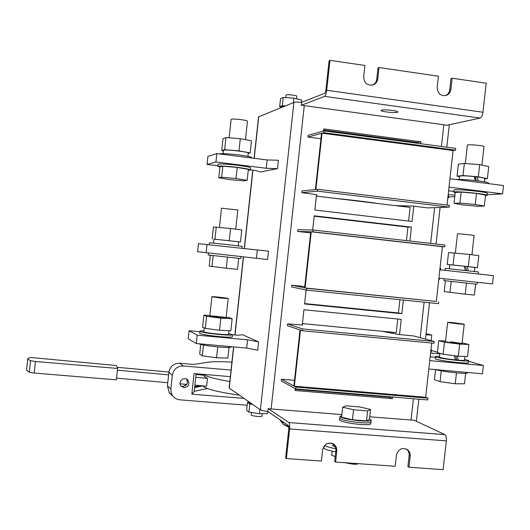 <?xml version="1.0" encoding="UTF-8"?>
<svg xmlns="http://www.w3.org/2000/svg" width="530" height="530" viewBox="0 0 530 530"><rect width="100%" height="100%" fill="white"/><g stroke="black" fill="none" stroke-linecap="round" stroke-linejoin="round"><path stroke-width="0.79" d="M302.266 325.036L287.538 323.863L287.346 325.599L300.013 329.991L293.885 385.939L281.483 379.248L294.494 380.354M431.692 343.016L425.669 397.261L294.349 386.191L300.483 330.157L302.146 330.733L302.345 328.905L434.255 341.459L413.625 335.947L398.527 334.503L381.938 331.237M363.01 329.421L322.783 325.552M303.425 323.691L302.345 324.254M302.146 330.733L434.057 343.241L434.255 341.459M425.669 397.261L427.949 398.176L295.978 387.072L295.78 388.894L427.75 399.951L427.949 398.176M287.538 323.863L302.345 328.905M295.78 388.894L281.298 380.977L281.483 379.248M294.349 386.191L295.978 387.072M310.64 232.909L297.641 231.431L310.765 231.776L304.624 287.863L291.765 285.206L304.763 286.551M442.398 246.682L436.316 301.464L305.101 287.962L311.256 231.789L442.398 246.682L444.776 246.808L444.975 245.026L313.177 230.007L297.834 229.695L297.641 231.431M436.316 301.464L306.79 288.313L306.592 290.135L438.456 303.657L438.654 301.875M306.592 290.135L291.573 286.942L291.765 285.206M305.101 287.962L306.79 288.313M311.256 231.789L312.978 231.835L313.177 230.007M312.978 231.835L444.776 246.808M320.948 138.754L307.963 137.051L321.544 133.322L315.39 189.548L302.067 190.946L301.881 192.688L317.437 191.138L449.188 207.124L449.387 205.342L317.636 189.309L317.437 191.138M317.636 189.309L315.887 189.495L322.048 133.182L453.084 150.527L447.028 205.057M307.963 137.051L308.155 135.309L324.035 130.857L455.72 148.354L455.522 150.142L453.084 150.527M449.188 207.124L427.829 207.893L412.751 206.077L395.029 205.58M379.242 203.679C366.19 201.738 350.992 199.909 333.648 198.194M317.49 196.246L316.456 195.424M316.536 194.682L301.881 192.688M322.048 133.182L323.837 132.692L324.035 130.857M323.837 132.692L455.522 150.142M358.121 463.651C357.783 464.174 356.054 464.34 352.94 464.154L344.831 462.71M369.503 419.025L371.199 420.018C371.338 421.078 367.747 421.357 360.426 420.86C349.197 419.74 342.387 418.302 339.988 416.54L341.77 415.613M342.698 407.199L341.605 417.143L352.443 419.8L366.515 420.906L369.47 419.349L370.563 409.458L359.711 406.934L345.918 405.814L342.698 407.199L353.55 409.756L367.621 410.896L370.563 409.458M371.159 420.409L371 421.794C371.139 422.867 367.548 423.152 360.228 422.655C348.998 421.542 342.188 420.098 339.79 418.316L339.637 419.707M367.621 410.896L366.515 420.906M353.55 409.756L352.443 419.8M221.639 298.138L211.907 296.767C210.854 296.21 227.873 297.999 228.211 298.483L221.639 298.138M231.213 346.693L231.193 346.892C231.08 347.634 226.688 347.647 218.009 346.931C207.886 345.924 201.48 344.864 198.79 343.751M229.02 347.442L227.867 358.061L216.545 357.79L202.314 355.802L199.677 354.139L200.731 344.414M202.314 355.802L203.487 345.01M216.545 357.79L217.724 346.905M226.177 317.185L229.139 317.563L232.14 318.755L230.835 330.773L219.533 330.256L205.282 328.381L202.612 327.063L203.904 315.138L209.88 315.476M232.14 318.755L220.844 318.139L219.533 330.256M220.844 318.139L206.594 316.311L205.282 328.381M206.594 316.311L203.904 315.138M219.533 317.596L209.814 316.099C208.774 315.363 225.8 317.125 226.111 317.788L219.533 317.596M232.498 334.847L232.299 336.709C232.193 337.371 227.807 337.332 219.128 336.59C208.124 335.47 201.645 334.397 199.691 333.377L199.711 333.204M228.655 333.555L232.518 334.668C232.418 335.318 228.032 335.271 219.354 334.523C208.35 333.403 201.87 332.337 199.916 331.329C199.717 330.978 201.062 330.833 203.951 330.892M203.871 331.601L203.858 331.727C204.202 332.946 230.278 335.609 228.582 334.264L228.967 330.687M235.737 229.145L237.818 209.986L221.5 208.21M240.998 256.619L240.792 258.547L208.177 255.003M238.699 258.382L237.513 269.3L226.257 268.246L209.218 266.073L210.377 255.308M211.973 266.616L213.166 255.639M226.257 268.246L227.456 257.216M245.45 139.675L247.444 121.297C247.47 120.794 245.324 120.237 241.004 119.621C235.519 118.972 232.226 118.886 231.126 119.376L231.113 119.502M248.272 170.256L250.412 170.004C250.452 169.375 246.139 168.494 237.493 167.367C226.476 166.102 219.91 165.738 217.784 166.261L219.923 167.162M247.179 180.332L248.365 169.368L237.195 167.434L222.852 166.208L219.95 166.937L218.771 177.808L229.914 179.624L243.979 180.876L247.179 180.332L235.996 178.497L221.659 177.225L218.771 177.808M217.837 165.791L207.051 164.452L215.929 162.008L266.252 168.268L277.495 168.659L260.382 171.965L255.473 170.448L250.432 169.825L250.63 167.957C250.67 167.314 246.364 166.427 237.718 165.294C226.701 164.028 220.135 163.664 218.002 164.214L217.989 164.38M221.659 177.225L222.852 166.208M235.996 178.497L237.195 167.434M229.251 240.653L230.57 228.503L241.793 229.901L240.481 241.945L213.888 239.136M238.619 241.806L240.481 241.945M230.57 228.503L213.444 226.986L212.152 238.931M216.26 227.032L214.955 239.129M213.451 243.137L213.895 239.083L238.626 241.786L238.189 245.827M241.905 248.292L242.124 246.298L229.086 244.814L209.502 242.74L209.29 244.741M238.997 150.845L240.315 138.668L251.465 140.854L250.153 152.918L238.997 150.845L224.64 149.685L221.712 150.613L223.435 150.931M248.219 153.455L250.153 152.918M240.315 138.668L225.952 137.555L223.011 138.641L221.712 150.613M225.952 137.555L224.64 149.685M223.488 150.467L223.501 150.321C224.124 149.029 250.213 152.057 248.245 153.183L247.907 156.337M251.717 158.006L251.743 157.728C251.79 157.006 247.49 156.065 238.844 154.906C228.218 153.667 221.673 153.336 219.195 153.905M447.896 197.253L448.453 197.677L447.83 197.809M448.102 195.351L448.665 195.782L448.473 197.511M445.008 207.276L440.099 207.568M440.019 268.101L440.615 268.187L440.43 269.843M438.754 279.476L439.357 279.502L439.502 278.237M425.968 334.774L431.764 335.066L426.087 333.695M431.764 335.066L431.148 340.631M430.691 352.066L431.327 351.754L431.519 350.045M430.897 350.178L431.539 349.873L430.963 349.595M452.726 322.578L464.2 324.201C465.585 324.797 448.155 322.836 447.638 322.333L452.726 322.578M467.228 372.438L467.188 372.809C469.686 374.564 442.345 371.788 435.607 369.602M465.665 373.319L464.492 383.806L455.243 383.76L440.052 381.666L434.414 379.672L435.534 369.595M455.243 383.76L456.456 372.875M440.052 381.666L441.251 370.848M438.754 340.677L437.429 352.596L443.1 354.245L444.445 342.175L438.754 340.677L445.564 340.982M462.114 342.877L468.878 344.5L459.662 344.109L458.311 356.226L443.1 354.245M459.662 344.109L444.445 342.175M468.878 344.5L467.539 356.511L458.311 356.226M450.586 341.764L462.041 343.533C463.412 344.308 445.988 342.314 445.492 341.638L445.498 341.552M468.533 360.784L468.328 362.6C471.091 364.488 436.11 360.44 435.236 358.77L435.256 358.545M464.618 359.406L468.553 360.559C471.322 362.414 436.342 358.366 435.461 356.73C435.15 356.359 436.508 356.226 439.536 356.345M455.283 359.592L458.245 360.181C462.683 360.519 464.783 360.493 464.538 360.089L464.949 356.432M439.463 357.021L439.443 357.187C441.298 358.028 446.604 358.936 455.356 359.916L454.316 355.703M455.807 355.902L456.628 359.704M458.245 360.181L457.37 356.1M474.873 267.451L477.45 267.683L478.795 255.645L469.659 254.466L448.559 252.525L447.227 264.47L449.725 264.761M454.382 252.896L453.037 264.993L447.227 264.47M469.659 254.466L468.301 266.616L453.037 264.993M477.45 267.683L468.301 266.616M468.202 270.79L467.294 266.524L464.273 266.226M467.294 266.524L474.88 267.431L474.423 271.479M449.731 264.728L464.26 266.192L465.32 270.479M464.3 266.345L465.665 266.484M478.219 273.964L478.444 271.956L445.286 268.365L445.067 270.346M465.645 266.378L466.526 270.605M471.938 254.764L474.078 235.592C475.562 235.386 458.092 233.544 457.489 233.843L457.483 233.896M477.292 282.298L477.073 284.239L443.928 280.595M475.615 284.133L474.396 295.038L465.227 294.21L444.213 291.606L445.412 280.814M465.227 294.21L466.453 283.186M449.977 292.474L451.196 281.496M484.751 178.901L487.388 178.663L488.733 166.592L479.67 164.631L464.34 163.419L458.384 164.174L457.052 176.145L459.53 176.649M464.34 163.419L462.988 175.543L457.052 176.145M479.67 164.631L478.312 176.808L462.988 175.543M487.388 178.663L478.312 176.808M478.12 180.862L477.285 176.914L474.35 176.934M477.285 176.914C482.578 177.623 485.076 178.206 484.778 178.663L484.427 181.81M459.563 176.318L459.583 176.126C461.252 175.635 466.142 175.774 474.251 176.556L475.231 180.525M474.681 178.279L475.867 178.352M488.309 183.599L488.355 183.161C491.25 182.002 462.624 178.762 456.35 179.544M475.595 177.073L476.337 180.65M481.936 165.121L483.983 146.79C485.553 145.77 468.056 144.061 467.361 145.154L467.341 145.326M485.487 195.689L486.984 195.471C490.091 194.318 454.985 190.74 453.766 192.079L455.197 192.801M484.327 206.071L485.553 195.113L476.463 193.404L461.153 192.072L455.237 192.469L454.025 203.341L463.154 204.938L478.153 206.289L484.327 206.071L475.231 204.461L459.921 203.089L454.025 203.341M487.004 195.252L487.209 193.417C490.323 192.231 455.217 188.66 453.998 190.031L453.971 190.25M475.231 204.461L476.463 193.404M459.921 203.089L461.153 192.072M369.748 416.805L414.109 420.23L444.889 434.62C446.088 435.514 446.571 437.594 446.339 440.874L289.632 428.929L286.385 458.583L285.61 457.96L288.85 428.386L288.519 425.65L267.889 411.532C263.98 411.015 261.482 410.432 260.389 409.796L293.925 102.442C295.13 102.065 297.708 102.038 301.649 102.37L301.338 105.284L324.565 96.374L480.16 118.064C481.531 117.455 482.466 115.514 482.962 112.241L486.202 83.203L452.169 78.221L450.977 78.599L449.738 89.729C449.314 92.591 447.85 94.572 445.339 95.665M233.723 346.918L229.251 388.092L260.389 409.796M482.962 112.241L326.712 90.272L329.991 60.347L329.097 60.778L325.824 90.623L324.91 93.24L301.643 102.376M258.574 116.832L293.925 102.442M326.712 90.272C326.255 93.651 325.533 95.685 324.565 96.374M441.41 146.452L443.822 124.755L446.85 125.272L480.16 118.064M452.169 78.221L450.931 89.378L449.738 89.729M329.991 60.347L364.898 65.455L363.646 76.797C364.15 83.27 367.409 85.933 373.438 84.8C375.922 83.654 377.367 81.666 377.777 78.837L379.023 67.522L438.429 76.214L437.184 87.397C437.515 93.412 440.476 96.109 446.068 95.486C448.83 94.492 450.454 92.459 450.931 89.378M379.023 67.522L378.009 67.933L376.77 79.215C376.38 81.938 375.008 83.886 372.663 85.065M392.26 110.419C396.142 110.995 397.99 111.552 397.805 112.095C397.003 113.447 379.553 111.605 381.083 110.326C382.561 109.677 386.284 109.71 392.26 110.419M301.338 105.284L304.28 105.622L271.141 408.948L341.883 414.586M443.822 124.755L304.28 105.622M335.583 462.061L336.822 450.851L335.921 450.255L334.688 461.431L335.583 462.061L395.188 466.267L396.42 455.184C398.262 449.115 401.919 447.254 407.371 449.599C409.471 451.209 410.419 453.402 410.2 456.191L409.127 455.588C409.339 452.812 408.398 450.619 406.298 449.016L406.192 448.936M410.2 456.191L408.975 467.241L407.901 466.612L409.127 455.588M336.822 450.851L336.398 447.419L334.496 444.637C328.759 441.569 324.804 443.299 322.644 449.818L321.405 461.054L286.385 458.583M335.921 450.255L335.503 446.83L333.244 443.769M289.632 428.929C289.91 425.557 289.652 423.424 288.857 422.542L444.889 434.62M446.339 440.874L443.126 469.653L408.975 467.241M271.141 408.948L268.206 408.643L288.857 422.542M370.96 422.191L370.808 423.569C370.94 424.656 367.35 424.954 360.029 424.457C348.8 423.344 341.989 421.893 339.598 420.091M487.063 194.755L502.572 193.854L503.5 185.526L449.95 178.736M502.572 193.854L449.016 187.15M448.612 190.813L453.839 191.463M448.208 194.45L454.925 195.285M454.773 196.637L448.526 197.001M438.9 278.171L492.496 283.928L493.43 275.627L439.834 269.777M428.81 368.993L482.452 373.809L483.373 365.521L429.737 360.619M430.161 356.796L435.402 357.28M468.487 361.208L483.373 365.521M430.585 353.007L439.814 353.868M437.469 352.225L431.473 350.489M266.252 168.268L267.16 159.947L278.409 160.265L277.495 168.659M207.051 164.452L207.926 156.39L216.836 153.607L267.16 159.947M215.929 162.008L216.836 153.607M232.551 334.768L237.559 335.232L242.674 334.768L258.613 341.87L247.583 339.809L246.682 348.091L257.706 350.231L258.613 341.87M246.682 348.091L196.285 343.526L188.21 338.756L189.077 330.727L199.87 331.734M189.077 330.727L197.186 335.165L247.583 339.809M196.285 343.526L197.186 335.165M257.361 249.981L268.505 251.167L267.59 259.548L256.454 258.282L257.361 249.981L198.492 243.654L197.624 251.704L256.454 258.282M206.097 252.87L206.998 244.489M399.905 299.702L398.441 312.945L304.611 303.564M398.441 312.945L401.853 313.7L304.571 303.981L306.095 290.029M314.184 216.194L407.941 227.118L406.444 240.633M312.667 229.994L314.224 215.809L411.439 227.151L409.902 241.024M407.941 227.118L411.439 227.151M389.172 396.718L389.119 397.182L295.223 389.325M389.119 397.182L392.445 398.646L295.091 390.517L295.296 388.629M302.418 323.591L396.268 332.615L397.772 319.027M302.239 325.268L303.935 309.752L401.223 319.365L399.541 334.596M408.61 221.063L410.127 207.396L316.383 196.113M413.758 206.196L412.068 221.467L314.86 210.026L316.562 194.464M323.611 130.062L417.302 142.524L417.223 143.239M323.512 131.003L323.744 128.903L420.88 141.841L420.674 143.696M417.302 142.524L420.88 141.841M268.2 408.643L267.889 411.538M403.363 300.06L401.853 313.7M392.631 397.01L392.445 398.646M371 421.794C371.139 422.867 367.548 423.152 360.228 422.655C348.998 421.542 342.188 420.098 339.79 418.316L339.988 416.54M301.404 102.35L301.656 100.011L293.865 98.156L283.239 97.467L280.555 98.633L279.674 106.735L281.887 107.239M284.888 106.079L281.947 106.656M285.445 105.854L282.344 105.649L279.674 106.735M293.865 98.156L293.368 102.668M283.239 97.467L282.344 105.649M296.595 98.805L296.866 96.274C296.919 95.884 295.581 95.48 292.851 95.069C289.142 94.625 286.882 94.612 286.081 95.036L286.067 95.148M267.643 411.505L267.418 413.559L259.435 413.711L248.954 412.101L246.596 410.366L247.47 402.323L249.637 402.296M252.128 404.039L249.67 402.893M252.664 404.41L249.835 403.986L247.47 402.323M259.435 413.711L259.899 409.451M248.954 412.101L249.835 403.986M262.231 413.658L261.959 416.143C261.926 416.54 260.535 416.653 257.792 416.467C254.089 416.11 251.889 415.639 251.2 415.043L251.213 414.93M335.742 451.832C328.62 450.566 324.645 449.274 323.803 447.976L323.85 447.558M327.076 443.617L331.462 443.106M335.927 448.705C330.058 447.678 326.281 446.591 324.599 445.445M335.589 447.082L332.787 445.664M244.078 398.427L191.833 394.181L194.066 373.557L230.338 376.644M231.053 370.079L183.387 365.965C177.298 366.051 173.615 369.118 172.356 375.16L168.904 372.245C170.143 366.316 173.754 363.308 179.73 363.229L193.629 364.435L208.476 362.169C213.173 361.513 220.983 361.513 231.915 362.156M172.257 395.314L169.222 392.631L167.434 385.847L170.859 389.033L172.356 375.16M170.859 389.033L171.124 392.677L172.674 395.943L175.251 398.375L178.544 399.706L247.152 405.271M184.042 387.682L181.035 386.112C177.305 381.918 184.347 375.763 187.905 380.096C189.925 384.27 188.64 386.801 184.042 387.682M187.408 380.785L187.077 383.826M186.52 384.714L182.83 386.45M167.434 385.847L168.904 372.245M194.715 386.681L199.989 385.615M207.336 388.523L194.219 391.306M196.12 373.736L194.179 391.663L191.833 394.181M200.274 374.087L196.001 374.842M239.441 395.194C217.273 391.935 205.11 388.834 202.95 385.886L194.623 387.582M186.58 379.089C188.362 383.197 187.037 385.641 182.592 386.436L180.902 385.939M285.226 423.397L280.933 421.29L280.257 419.999M335.205 456.714L331.747 455.084M229.808 381.52C214.411 378.864 205.898 376.505 204.275 374.425M204.05 375.657L203.99 376.201L207.482 378.387L206.634 386.218L194.881 385.158M186.732 384.422L180.067 383.826M167.772 382.72L116.567 378.109L117.6 368.449L35.444 361.493L34.212 373.054L29.349 372.259L30.574 360.718L35.444 361.493M207.482 378.387L195.736 377.314M168.619 374.849L117.415 370.185M204.09 375.267L197.186 374.63M168.924 372.047L117.137 367.31M26.546 370.125L29.349 372.259M117.6 368.449L116.408 365.534L31.33 357.531C28.812 357.869 27.606 358.366 27.726 359.022L30.574 360.718M116.567 378.109L116.381 379.838L34.212 373.054M377.777 78.837L376.77 79.215M258.759 116.6L254.228 158.318M252.942 170.137L244.416 248.57M243.515 256.891L235.022 334.993M406.344 206.024L406.245 206.932M392.385 332.244L392.286 333.138M411.042 420.098L413.413 398.752M420.191 337.703L424.126 302.186M430.651 243.389L434.62 207.654M179.73 363.229L183.387 365.965M282.483 423.251L283.457 424.305L288.857 426.61M211.907 296.767L209.814 316.099M228.205 298.529L226.105 317.861M199.691 333.377L199.916 331.329M203.858 331.727L204.275 327.885M221.507 208.171L219.427 227.357M208.177 255.023L208.383 253.115M231.126 119.376L229.132 137.8M217.784 166.261L218.002 164.214M223.15 153.62L223.501 150.321M447.638 322.333L445.492 341.638M464.194 324.261L462.034 343.619M435.236 358.77L435.461 356.73M439.443 357.187L439.874 353.305M449.281 268.763L449.731 264.715M457.489 233.843L455.356 252.995M443.921 280.615L444.133 278.734M459.218 179.451L459.583 176.126M467.361 145.154L465.32 163.492M453.766 192.079L453.998 190.031M373.438 84.8L372.895 84.999M407.371 449.599L406.298 449.016M334.496 444.637L333.602 444.054M258.587 116.706L254.069 158.298M252.784 170.117L244.257 248.55M243.356 256.871L234.863 334.98M233.571 346.905L229.106 387.947M405.854 206.885L405.953 206.011M391.895 333.065L391.988 332.204M449.294 124.749L446.803 147.168M440.112 207.455L436.051 244.005M429.525 302.743L425.491 339.12M418.813 399.203L416.361 421.29M281.88 107.292L281.967 106.497M286.081 95.036L285.802 97.633M249.729 402.363L249.656 403.052M251.2 415.043L251.478 412.492M323.803 447.976L324.002 446.207M169.222 392.631L172.674 395.943M187.905 380.096L186.792 379.202M280.297 420.522L280.35 420.058M331.727 455.29L332.184 451.156M332.767 445.863L333.006 443.643M288.896 427.246L283.835 424.716L280.933 421.29M26.513 370.443L27.726 359.022M203.99 376.201L204.182 374.418"/></g></svg>
